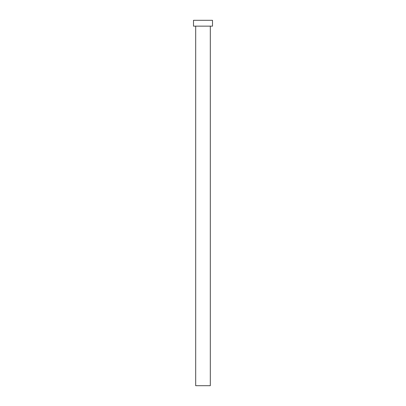 <?xml version="1.0" encoding="UTF-8"?>
<svg xmlns="http://www.w3.org/2000/svg" width="406" height="406" viewBox="0 0 406 406"><rect width="100%" height="100%" fill="white"/><g stroke="black" fill="none" stroke-linecap="round" stroke-linejoin="round"><path stroke-width="0.61" d="M210.308 26.146L210.308 385.7L195.692 385.7L195.692 26.146M212.5 26.146L193.5 26.146L193.5 20.3L212.5 20.3L212.5 26.146"/></g></svg>
